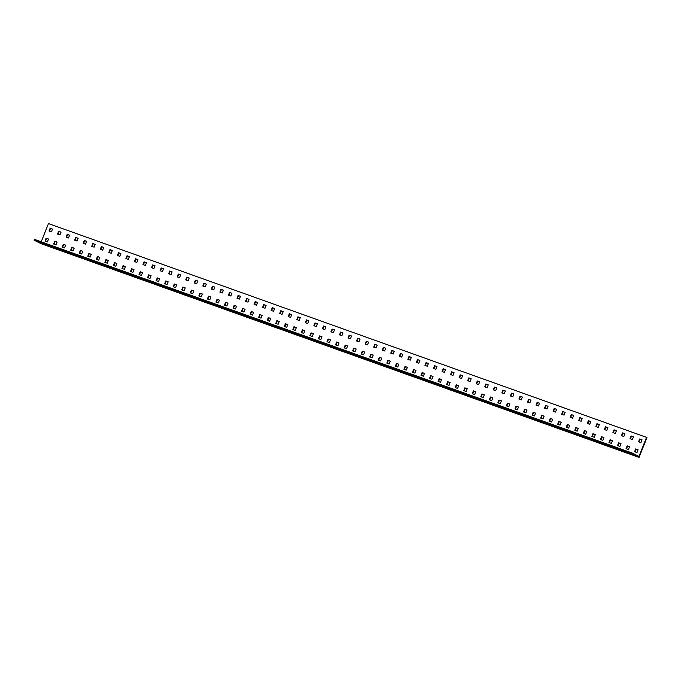 <?xml version="1.0" encoding="UTF-8"?>
<svg xmlns="http://www.w3.org/2000/svg" width="681" height="681" viewBox="0 0 681 681"><rect width="100%" height="100%" fill="white"/><g stroke="black" fill="none" stroke-linecap="round" stroke-linejoin="round"><path stroke-width="1.02" d="M58.66 231.31L57.553 234.085L59.945 234.945L61.052 232.161L58.66 231.31L61.026 232.212M54.71 241.227L53.603 244.011L55.995 244.862L57.102 242.087L54.71 241.227L57.076 242.138M46.163 238.18L45.057 240.955L47.449 241.815L48.555 239.031L46.163 238.18L48.538 239.082M50.113 228.254L49.006 231.029L51.398 231.889L52.505 229.105L50.113 228.254L52.488 229.165M632.453 453.12L632.138 453.912L34.05 240.129L34.365 239.337L632.453 453.12L638.957 456.423L646.541 437.364L48.462 223.581L41.218 241.789M65.64 245.143L63.248 244.283L62.15 247.067L64.542 247.918L65.64 245.143M74.186 248.19L71.794 247.339L70.688 250.114L73.08 250.974L74.186 248.19M82.733 251.246L80.341 250.395L79.234 253.17L81.626 254.03L82.733 251.246M91.28 254.302L88.888 253.451L87.781 256.226L90.173 257.077L91.28 254.302M99.818 257.358L97.426 256.499L96.319 259.282L98.711 260.133L99.818 257.358M108.364 260.414L105.972 259.555L104.865 262.338L107.257 263.189L108.364 260.414M116.911 263.462L114.519 262.611L113.412 265.386L115.804 266.245L116.911 263.462M125.449 266.518L123.057 265.667L121.95 268.442L124.342 269.301L125.449 266.518M133.995 269.574L131.603 268.714L130.497 271.498L132.889 272.349L133.995 269.574M142.542 272.63L140.15 271.77L139.043 274.554L141.435 275.405L142.542 272.63M151.088 275.677L148.688 274.826L147.59 277.601L149.982 278.461L151.088 275.677M159.626 278.733L157.234 277.882L156.128 280.657L158.52 281.517L159.626 278.733M168.173 281.789L165.781 280.938L164.674 283.713L167.066 284.564L168.173 281.789M176.719 284.845L174.327 283.986L173.221 286.769L175.613 287.62L176.719 284.845M185.258 287.901L182.866 287.041L181.759 289.825L184.151 290.676L185.258 287.901M193.804 290.949L191.412 290.097L190.305 292.873L192.697 293.732L193.804 290.949M202.351 294.005L199.959 293.153L198.852 295.929L201.244 296.788L202.351 294.005M210.889 297.061L208.497 296.201L207.399 298.985L209.791 299.836L210.889 297.061M219.435 300.117L217.043 299.257L215.937 302.041L218.329 302.892L219.435 300.117M227.982 303.164L225.59 302.313L224.483 305.088L226.875 305.948L227.982 303.164M236.528 306.22L234.136 305.369L233.03 308.144L235.422 309.004L236.528 306.22M245.066 309.276L242.674 308.416L241.568 311.2L243.96 312.051L245.066 309.276M253.613 312.332L251.221 311.472L250.114 314.256L252.506 315.107L253.613 312.332M262.159 315.38L259.767 314.528L258.661 317.303L261.053 318.163L262.159 315.38M270.697 318.436L268.305 317.584L267.199 320.359L269.599 321.219L270.697 318.436M279.244 321.492L276.852 320.64L275.745 323.415L278.137 324.267L279.244 321.492M287.791 324.548L285.399 323.688L284.292 326.471L286.684 327.323L287.791 324.548M296.337 327.604L293.945 326.744L292.839 329.527L295.231 330.379L296.337 327.604M304.875 330.651L302.483 329.8L301.377 332.575L303.769 333.435L304.875 330.651M313.422 333.707L311.03 332.856L309.923 335.631L312.315 336.491L313.422 333.707M321.968 336.763L319.576 335.903L318.47 338.687L320.862 339.538L321.968 336.763M330.506 339.819L328.114 338.959L327.008 341.743L329.4 342.594L330.506 339.819M339.053 342.866L336.661 342.015L335.554 344.79L337.946 345.65L339.053 342.866M347.599 345.922L345.207 345.071L344.101 347.846L346.493 348.706L347.599 345.922M356.146 348.978L353.745 348.127L352.647 350.902L355.039 351.754L356.146 348.978M364.684 352.034L362.292 351.175L361.185 353.958L363.577 354.81L364.684 352.034M373.231 355.09L370.839 354.231L369.732 357.014L372.124 357.865L373.231 355.09M381.777 358.138L379.385 357.287L378.278 360.062L380.67 360.921L381.777 358.138M390.315 361.194L387.923 360.343L386.817 363.118L389.209 363.977L390.315 361.194M398.862 364.25L396.47 363.39L395.363 366.174L397.755 367.025L398.862 364.25M407.408 367.306L405.016 366.446L403.91 369.23L406.302 370.081L407.408 367.306M415.946 370.353L413.554 369.502L412.456 372.277L414.848 373.137L415.946 370.353M424.493 373.409L422.101 372.558L420.994 375.333L423.386 376.193L424.493 373.409M433.039 376.465L430.647 375.614L429.541 378.389L431.933 379.24L433.039 376.465M441.586 379.521L439.194 378.662L438.087 381.445L440.479 382.296L441.586 379.521M450.124 382.577L447.732 381.718L446.625 384.493L449.017 385.352L450.124 382.577M458.671 385.625L456.279 384.774L455.172 387.549L457.564 388.408L458.671 385.625M467.217 388.681L464.825 387.829L463.718 390.605L466.11 391.456L467.217 388.681M475.755 391.737L473.363 390.877L472.256 393.661L474.657 394.512L475.755 391.737M484.302 394.793L481.91 393.933L480.803 396.717L483.195 397.568L484.302 394.793M492.848 397.84L490.456 396.989L489.35 399.764L491.742 400.624L492.848 397.84M501.395 400.896L499.003 400.045L497.896 402.82L500.288 403.68L501.395 400.896M509.933 403.952L507.541 403.092L506.434 405.876L508.826 406.727L509.933 403.952M518.479 407.008L516.087 406.148L514.981 408.932L517.373 409.783L518.479 407.008M527.026 410.056L524.634 409.204L523.527 411.979L525.919 412.839L527.026 410.056M535.564 413.112L533.172 412.26L532.065 415.035L534.457 415.895L535.564 413.112M544.11 416.168L541.718 415.316L540.612 418.091L543.004 418.943L544.11 416.168M552.657 419.224L550.265 418.364L549.158 421.147L551.55 421.999L552.657 419.224M561.204 422.28L558.803 421.42L557.705 424.203L560.097 425.055L561.204 422.28M569.742 425.327L567.35 424.476L566.243 427.251L568.635 428.111L569.742 425.327M578.288 428.383L575.896 427.532L574.79 430.307L577.182 431.167L578.288 428.383M586.835 431.439L584.443 430.579L583.336 433.363L585.728 434.214L586.835 431.439M595.373 434.495L592.981 433.635L591.874 436.419L594.266 437.27L595.373 434.495M603.919 437.542L601.527 436.691L600.421 439.466L602.813 440.326L603.919 437.542M612.466 440.598L610.074 439.747L608.967 442.522L611.359 443.382L612.466 440.598M621.004 443.654L618.612 442.803L617.514 445.578L619.906 446.43L621.004 443.654M629.55 446.71L627.158 445.851L626.052 448.634L628.444 449.486L629.55 446.71M638.097 449.766L635.705 448.907L634.598 451.69L636.99 452.542L638.097 449.766M69.59 235.217L67.198 234.358L66.091 237.141L68.492 237.992L69.59 235.217M78.136 238.273L75.744 237.414L74.638 240.197L77.03 241.048L78.136 238.273M86.683 241.321L84.291 240.47L83.184 243.245L85.576 244.104L86.683 241.321M95.229 244.377L92.837 243.526L91.731 246.301L94.123 247.16L95.229 244.377M103.767 247.433L101.375 246.573L100.269 249.357L102.661 250.208L103.767 247.433M112.314 250.489L109.922 249.629L108.815 252.413L111.207 253.264L112.314 250.489M120.86 253.536L118.468 252.685L117.362 255.46L119.754 256.32L120.86 253.536M129.399 256.592L127.006 255.741L125.9 258.516L128.292 259.376L129.399 256.592M137.945 259.648L135.553 258.797L134.446 261.572L136.838 262.423L137.945 259.648M146.492 262.704L144.1 261.844L142.993 264.628L145.385 265.479L146.492 262.704M155.03 265.76L152.638 264.9L151.54 267.684L153.932 268.535L155.03 265.76M163.576 268.808L161.184 267.956L160.078 270.732L162.47 271.591L163.576 268.808M172.123 271.864L169.731 271.012L168.624 273.788L171.016 274.647L172.123 271.864M180.669 274.92L178.277 274.06L177.171 276.844L179.563 277.695L180.669 274.92M189.207 277.976L186.815 277.116L185.709 279.9L188.101 280.751L189.207 277.976M197.754 281.023L195.362 280.172L194.255 282.947L196.647 283.807L197.754 281.023M206.3 284.079L203.908 283.228L202.802 286.003L205.194 286.863L206.3 284.079M214.838 287.135L212.446 286.284L211.348 289.059L213.74 289.91L214.838 287.135M223.385 290.191L220.993 289.331L219.886 292.115L222.278 292.966L223.385 290.191M231.932 293.247L229.54 292.387L228.433 295.171L230.825 296.022L231.932 293.247M240.478 296.295L238.086 295.443L236.979 298.218L239.371 299.078L240.478 296.295M249.016 299.351L246.624 298.499L245.518 301.274L247.91 302.134L249.016 299.351M257.563 302.407L255.171 301.547L254.064 304.33L256.456 305.182L257.563 302.407M266.109 305.463L263.717 304.603L262.611 307.386L265.003 308.238L266.109 305.463M274.647 308.51L272.255 307.659L271.149 310.434L273.541 311.294L274.647 308.51M283.194 311.566L280.802 310.715L279.695 313.49L282.087 314.35L283.194 311.566M291.74 314.622L289.348 313.762L288.242 316.546L290.634 317.397L291.74 314.622M300.287 317.678L297.886 316.818L296.788 319.602L299.18 320.453L300.287 317.678M308.825 320.725L306.433 319.874L305.326 322.649L307.718 323.509L308.825 320.725M317.372 323.781L314.98 322.93L313.873 325.705L316.265 326.565L317.372 323.781M325.918 326.837L323.526 325.986L322.419 328.761L324.811 329.613L325.918 326.837M334.456 329.893L332.064 329.034L330.957 331.817L333.349 332.668L334.456 329.893M343.003 332.949L340.611 332.09L339.504 334.873L341.896 335.724L343.003 332.949M351.549 335.997L349.157 335.146L348.051 337.921L350.443 338.78L351.549 335.997M360.087 339.053L357.695 338.202L356.597 340.977L358.989 341.836L360.087 339.053M368.634 342.109L366.242 341.249L365.135 344.033L367.527 344.884L368.634 342.109M377.18 345.165L374.788 344.305L373.682 347.089L376.074 347.94L377.18 345.165M385.727 348.212L383.335 347.361L382.228 350.136L384.62 350.996L385.727 348.212M394.265 351.268L391.873 350.417L390.766 353.192L393.158 354.052L394.265 351.268M402.811 354.324L400.419 353.473L399.313 356.248L401.705 357.099L402.811 354.324M411.358 357.38L408.966 356.521L407.859 359.304L410.251 360.155L411.358 357.38M419.896 360.436L417.504 359.577L416.397 362.36L418.798 363.211L419.896 360.436M428.443 363.484L426.051 362.632L424.944 365.408L427.336 366.267L428.443 363.484M436.989 366.54L434.597 365.688L433.491 368.464L435.883 369.323L436.989 366.54M445.536 369.596L443.144 368.736L442.037 371.52L444.429 372.371L445.536 369.596M454.074 372.652L451.682 371.792L450.575 374.576L452.967 375.427L454.074 372.652M462.62 375.699L460.228 374.848L459.122 377.623L461.514 378.483L462.62 375.699M471.167 378.755L468.775 377.904L467.668 380.679L470.06 381.539L471.167 378.755M479.705 381.811L477.313 380.951L476.206 383.735L478.598 384.586L479.705 381.811M488.251 384.867L485.859 384.007L484.753 386.791L487.145 387.642L488.251 384.867M496.798 387.915L494.406 387.063L493.299 389.838L495.691 390.698L496.798 387.915M505.345 390.971L502.944 390.119L501.846 392.894L504.238 393.754L505.345 390.971M513.883 394.027L511.491 393.175L510.384 395.95L512.776 396.802L513.883 394.027M522.429 397.083L520.037 396.223L518.931 399.006L521.323 399.858L522.429 397.083M530.976 400.139L528.584 399.279L527.477 402.062L529.869 402.914L530.976 400.139M539.514 403.186L537.122 402.335L536.015 405.11L538.407 405.97L539.514 403.186M548.06 406.242L545.668 405.391L544.562 408.166L546.954 409.026L548.06 406.242M556.607 409.298L554.215 408.438L553.108 411.222L555.5 412.073L556.607 409.298M565.145 412.354L562.753 411.494L561.655 414.278L564.047 415.129L565.145 412.354M573.691 415.401L571.299 414.55L570.193 417.325L572.585 418.185L573.691 415.401M582.238 418.457L579.846 417.606L578.739 420.381L581.131 421.241L582.238 418.457M590.785 421.513L588.393 420.662L587.286 423.437L589.678 424.289L590.785 421.513M599.323 424.569L596.931 423.71L595.824 426.493L598.216 427.345L599.323 424.569M607.869 427.625L605.477 426.766L604.37 429.549L606.762 430.401L607.869 427.625M616.416 430.673L614.024 429.822L612.917 432.597L615.309 433.456L616.416 430.673M624.954 433.729L622.562 432.878L621.455 435.653L623.856 436.512L624.954 433.729M633.5 436.785L631.108 435.925L630.002 438.709L632.394 439.56L633.5 436.785M642.047 439.841L639.655 438.981L638.548 441.765L640.94 442.616L642.047 439.841M34.05 240.129L40.971 243.636L639.05 457.419L646.95 437.568L646.541 437.364M57.979 234.238L59.06 231.514M54.029 244.164L55.118 241.44M45.482 241.108L46.572 238.384M49.432 231.182L50.522 228.458M62.575 247.22L63.656 244.488L65.623 245.194M71.113 250.267L72.203 247.543L74.169 248.25M79.66 253.323L80.75 250.599L82.707 251.306M88.207 256.379L89.288 253.655L91.254 254.353M96.753 259.435L97.834 256.711L99.801 257.409M105.291 262.491L106.381 259.759L108.347 260.465M113.838 265.539L114.919 262.815L116.885 263.521M122.384 268.595L123.465 265.871L125.432 266.569M130.922 271.651L132.012 268.927L133.978 269.625M139.469 274.707L140.558 271.974L142.516 272.681M148.015 277.754L149.096 275.03L151.063 275.737M156.562 280.81L157.643 278.086L159.609 278.784M165.1 283.866L166.19 281.142L168.147 281.84M173.646 286.922L174.728 284.198L176.694 284.896M182.193 289.978L183.274 287.246L185.241 287.952M190.731 293.026L191.821 290.302L193.787 291.008M199.278 296.082L200.367 293.358L202.325 294.056M207.824 299.138L208.905 296.414L210.872 297.112M216.371 302.194L217.452 299.461L219.418 300.168M224.909 305.241L225.998 302.517L227.956 303.224M233.455 308.297L234.536 305.573L236.503 306.271M242.002 311.353L243.083 308.629L245.049 309.327M250.54 314.409L251.63 311.677L253.596 312.383M259.086 317.457L260.168 314.733L262.134 315.439M267.633 320.513L268.714 317.789L270.68 318.495M276.171 323.569L277.261 320.845L279.227 321.543M284.718 326.625L285.807 323.901L287.765 324.599M293.264 329.681L294.345 326.948L296.312 327.655M301.811 332.728L302.892 330.004L304.858 330.711M310.349 335.784L311.438 333.06L313.396 333.758M318.895 338.84L319.976 336.116L321.943 336.814M327.442 341.896L328.523 339.164L330.489 339.87M335.98 344.944L337.069 342.22L339.036 342.926M344.526 348L345.616 345.276L347.574 345.974M353.073 351.055L354.154 348.331L356.12 349.03M361.62 354.111L362.701 351.387L364.667 352.086M370.158 357.167L371.247 354.435L373.205 355.141M378.704 360.215L379.785 357.491L381.752 358.197M387.251 363.271L388.332 360.547L390.298 361.245M395.789 366.327L396.878 363.603L398.845 364.301M404.335 369.383L405.425 366.65L407.383 367.357M412.882 372.43L413.963 369.706L415.929 370.413M421.428 375.486L422.509 372.762L424.476 373.46M429.966 378.542L431.056 375.818L433.014 376.516M438.513 381.598L439.594 378.866L441.56 379.572M447.059 384.646L448.141 381.922L450.107 382.628M455.598 387.702L456.687 384.978L458.653 385.684M464.144 390.758L465.225 388.034L467.192 388.732M472.691 393.814L473.772 391.09L475.738 391.788M481.229 396.87L482.318 394.137L484.285 394.844M489.775 399.917L490.865 397.193L492.823 397.9M498.322 402.973L499.403 400.249L501.369 400.947M506.868 406.029L507.949 403.305L509.916 404.003M515.406 409.085L516.496 406.353L518.454 407.059M523.953 412.133L525.034 409.409L527 410.115M532.499 415.189L533.581 412.465L535.547 413.163M541.037 418.245L542.127 415.521L544.093 416.219M549.584 421.301L550.674 418.577L552.631 419.275M558.131 424.357L559.212 421.624L561.178 422.331M566.677 427.404L567.758 424.68L569.725 425.387M575.215 430.46L576.305 427.736L578.263 428.434M583.762 433.516L584.843 430.792L586.809 431.49M592.308 436.572L593.389 433.84L595.356 434.546M600.846 439.62L601.936 436.896L603.902 437.602M609.393 442.676L610.482 439.952L612.44 440.65M617.939 445.732L619.02 443.008L620.987 443.706M626.486 448.788L627.567 446.055L629.533 446.762M635.024 451.835L636.114 449.111L638.071 449.818M66.525 237.294L67.606 234.57L69.573 235.268M75.063 240.35L76.153 237.618L78.119 238.324M83.61 243.398L84.699 240.674L86.657 241.38M92.156 246.454L93.237 243.73L95.204 244.428M100.703 249.51L101.784 246.786L103.75 247.484M109.241 252.566L110.331 249.833L112.288 250.54M117.787 255.613L118.869 252.889L120.835 253.596M126.334 258.669L127.415 255.945L129.381 256.643M134.872 261.725L135.962 259.001L137.928 259.699M143.419 264.781L144.508 262.057L146.466 262.755M151.965 267.837L153.046 265.105L155.013 265.811M160.512 270.885L161.593 268.161L163.559 268.867M169.05 273.941L170.139 271.217L172.097 271.915M177.596 276.997L178.677 274.273L180.644 274.971M186.143 280.053L187.224 277.32L189.19 278.027M194.681 283.1L195.77 280.376L197.737 281.083M203.227 286.156L204.309 283.432L206.275 284.13M211.774 289.212L212.855 286.488L214.821 287.186M220.312 292.268L221.402 289.544L223.368 290.242M228.859 295.316L229.948 292.592L231.906 293.298M237.405 298.372L238.486 295.648L240.453 296.354M245.952 301.428L247.033 298.704L248.999 299.402M254.49 304.484L255.579 301.76L257.546 302.458M263.036 307.54L264.117 304.807L266.084 305.514M271.583 310.587L272.664 307.863L274.63 308.57M280.121 313.643L281.21 310.919L283.177 311.617M288.667 316.699L289.757 313.975L291.715 314.673M297.214 319.755L298.295 317.023L300.261 317.729M305.76 322.803L306.842 320.079L308.808 320.785M314.299 325.858L315.388 323.135L317.346 323.833M322.845 328.914L323.926 326.19L325.893 326.889M331.392 331.97L332.473 329.246L334.439 329.945M339.93 335.026L341.019 332.294L342.986 333M348.476 338.074L349.566 335.35L351.524 336.056M357.023 341.13L358.104 338.406L360.07 339.104M365.569 344.186L366.65 341.462L368.617 342.16M374.107 347.242L375.197 344.509L377.155 345.216M382.654 350.289L383.735 347.565L385.701 348.272M391.2 353.345L392.282 350.621L394.248 351.319M399.738 356.401L400.828 353.677L402.794 354.375M408.285 359.457L409.366 356.733L411.333 357.431M416.832 362.505L417.913 359.781L419.879 360.487M425.37 365.561L426.459 362.837L428.426 363.543M433.916 368.617L435.006 365.893L436.964 366.591M442.463 371.673L443.544 368.949L445.51 369.647M451.009 374.729L452.09 371.996L454.057 372.703M459.547 377.776L460.637 375.052L462.595 375.759M468.094 380.832L469.175 378.108L471.141 378.806M476.64 383.888L477.721 381.164L479.688 381.862M485.178 386.944L486.268 384.212L488.234 384.918M493.725 389.992L494.815 387.268L496.772 387.974M502.272 393.048L503.353 390.324L505.319 391.022M510.818 396.104L511.899 393.38L513.866 394.078M519.356 399.16L520.446 396.436L522.404 397.134M527.903 402.216L528.984 399.483L530.95 400.19M536.449 405.263L537.53 402.539L539.497 403.246M544.987 408.319L546.077 405.595L548.043 406.293M553.534 411.375L554.623 408.651L556.581 409.349M562.08 414.431L563.161 411.699L565.128 412.405M570.627 417.479L571.708 414.755L573.674 415.461M579.165 420.535L580.255 417.811L582.212 418.509M587.712 423.591L588.793 420.867L590.759 421.565M596.258 426.646L597.339 423.922L599.306 424.621M604.796 429.694L605.886 426.97L607.852 427.677M613.343 432.75L614.424 430.026L616.39 430.732M621.889 435.806L622.97 433.082L624.937 433.78M630.427 438.862L631.517 436.138L633.483 436.836M638.974 441.918L640.063 439.185L642.021 439.892M631.21 454.312L627.746 452.559L631.355 453.929M622.664 451.256L619.208 449.503L622.817 450.873M614.117 448.2L610.661 446.455L614.271 447.826M605.571 445.153L602.115 443.399L605.724 444.77M597.033 442.097L593.568 440.343L597.186 441.714M588.486 439.041L585.03 437.287L588.639 438.658M579.94 435.985L576.484 434.24L580.093 435.61M571.402 432.937L567.937 431.184L571.546 432.554M562.855 429.881L559.399 428.128L563.008 429.498M554.308 426.825L550.852 425.072L554.462 426.442M545.762 423.769L542.306 422.016L545.915 423.386M537.224 420.722L533.768 418.968L537.377 420.339M528.677 417.666L525.221 415.912L528.831 417.283M520.131 414.61L516.675 412.856L520.284 414.227M511.593 411.554L508.128 409.8L511.746 411.171M503.046 408.498L499.59 406.753L503.199 408.123M494.5 405.45L491.044 403.697L494.653 405.067M485.962 402.394L482.497 400.641L486.106 402.011M477.415 399.338L473.959 397.585L477.568 398.955M468.868 396.282L465.412 394.537L469.022 395.899M460.322 393.235L456.866 391.481L460.475 392.852M451.784 390.179L448.319 388.425L451.937 389.796M443.237 387.123L439.781 385.369L443.391 386.74M434.691 384.067L431.235 382.313L434.844 383.684M426.153 381.011L422.688 379.266L426.297 380.636M417.606 377.964L414.15 376.21L417.759 377.58M409.06 374.908L405.604 373.154L409.213 374.524M400.513 371.852L397.057 370.098L400.666 371.468M391.975 368.796L388.51 367.05L392.128 368.421M383.429 365.748L379.972 363.995L383.582 365.365M374.882 362.692L371.426 360.939L375.035 362.309M366.344 359.636L362.879 357.883L366.489 359.253M357.797 356.58L354.341 354.827L357.951 356.197M349.251 353.533L345.795 351.779L349.404 353.15M340.713 350.477L337.248 348.723L340.858 350.094M332.166 347.421L328.71 345.667L332.319 347.038M323.62 344.365L320.164 342.611L323.773 343.982M315.073 341.309L311.617 339.564L315.226 340.934M306.535 338.261L303.071 336.508L306.688 337.878M297.989 335.205L294.532 333.452L298.142 334.822M289.442 332.149L285.986 330.396L289.595 331.766M280.904 329.093L277.439 327.348L281.049 328.71M272.357 326.046L268.901 324.292L272.511 325.663M263.811 322.99L260.355 321.236L263.964 322.607M255.264 319.934L251.808 318.18L255.418 319.551M246.726 316.878L243.262 315.124L246.88 316.495M238.18 313.822L234.724 312.077L238.333 313.447M229.633 310.774L226.177 309.021L229.786 310.391M221.095 307.718L217.631 305.965L221.24 307.335M212.549 304.662L209.093 302.909L212.702 304.279M204.002 301.606L200.546 299.861L204.155 301.232M195.456 298.559L191.999 296.805L195.609 298.176M186.917 295.503L183.461 293.749L187.071 295.12M178.371 292.447L174.915 290.693L178.524 292.064M169.824 289.391L166.368 287.637L169.978 289.008M161.286 286.343L157.822 284.59L161.431 285.96M152.74 283.287L149.284 281.534L152.893 282.904M144.193 280.231L140.737 278.478L144.346 279.848M135.655 277.176L132.191 275.422L135.8 276.792M127.109 274.12L123.653 272.374L127.262 273.745M118.562 271.072L115.106 269.318L118.715 270.689M110.016 268.016L106.559 266.262L110.169 267.633M101.478 264.96L98.013 263.206L101.631 264.577M92.931 261.904L89.475 260.159L93.084 261.521M84.384 258.857L80.928 257.103L84.538 258.474M75.846 255.801L72.382 254.047L75.991 255.418M67.3 252.745L63.844 250.991L67.453 252.362M58.753 249.689L55.297 247.935L58.907 249.306M50.207 246.633L46.751 244.888L50.36 246.258M41.669 243.585L38.204 241.832L41.822 243.202M632.138 453.912L639.05 457.419"/></g></svg>
